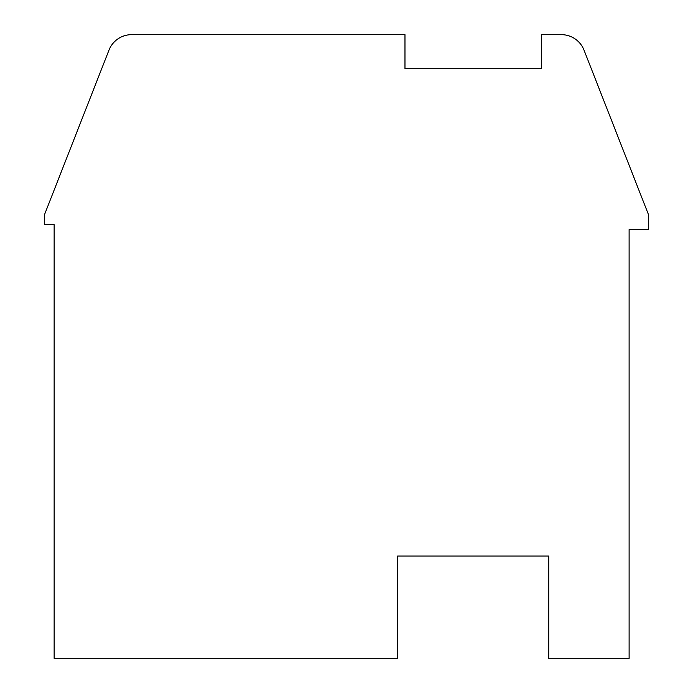 <?xml version="1.0" encoding="UTF-8"?>
<svg xmlns="http://www.w3.org/2000/svg" width="693" height="693" viewBox="0 0 693 693"><rect width="100%" height="100%" fill="white"/><g stroke="black" fill="none" stroke-linecap="round" stroke-linejoin="round"><path stroke-width="1.04" d="M648.605 214.934L584.017 50.121A24.368 24.368 0 0 0 561.33 34.65L541.406 34.65L541.406 68.754L404.972 68.754L404.972 34.65L131.67 34.65A24.368 24.368 0 0 0 108.983 50.121L44.395 214.934L44.395 224.688L54.141 224.688L54.141 658.35L397.661 658.35L397.661 556.029L548.717 556.029L548.717 658.35L629.114 658.35L629.114 229.556L648.605 229.556L648.605 214.934"/></g></svg>
